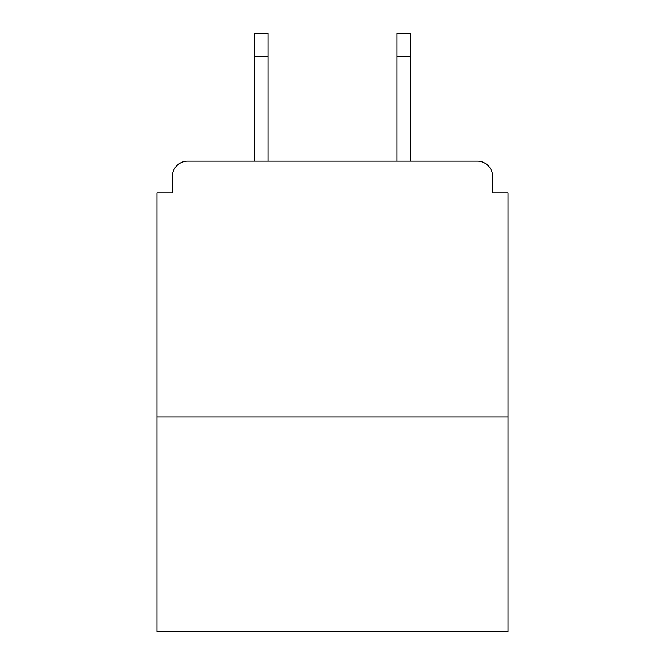 <?xml version="1.0" encoding="UTF-8"?>
<svg xmlns="http://www.w3.org/2000/svg" width="665" height="665" viewBox="0 0 665 665"><rect width="100%" height="100%" fill="white"/><g stroke="black" fill="none" stroke-linecap="round" stroke-linejoin="round"><path stroke-width="1" d="M492.615 192.85L492.615 176.483L492.615 192.85L507.96 192.85L507.96 631.75L157.04 631.75L157.04 192.85L172.385 192.85L172.385 176.483L172.385 192.85M507.96 416.905L157.04 416.905M492.615 176.483A15.345 15.345 0 0 0 477.262 161.138L187.738 161.138A15.345 15.345 0 0 0 172.385 176.483M477.262 161.138L410.255 161.138L410.255 56.267L396.955 56.267L396.955 33.25L410.255 33.25L410.255 56.267M254.745 56.267L254.745 33.25L268.045 33.25L268.045 56.267L254.745 56.267L254.745 161.138L187.738 161.138M268.045 56.267L268.045 161.138M396.955 161.138L396.955 56.267"/></g></svg>
